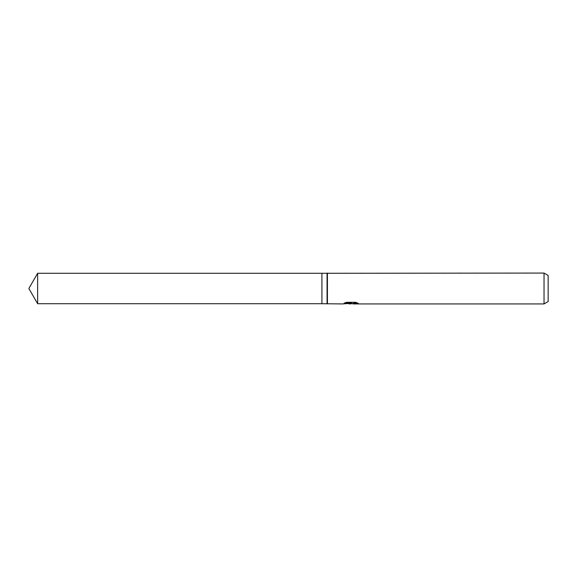 <?xml version="1.0" encoding="UTF-8"?>
<svg xmlns="http://www.w3.org/2000/svg" width="577" height="577" viewBox="0 0 577 577"><rect width="100%" height="100%" fill="white"/><g stroke="black" fill="none" stroke-linecap="round" stroke-linejoin="round"><path stroke-width="0.87" d="M345.01 302.853L351.48 302.853L351.48 303.257L342.68 303.928L321.923 303.718L321.923 273.282L544.039 273.072L548.15 275.453L548.15 301.547L544.039 303.928L353.001 303.928L352.915 303.516L354.004 303.141L357.12 302.86M327.058 303.718L327.058 273.282M327.419 303.928L327.419 273.072M352.179 303.538L350.556 303.928L347.866 303.581M350.556 303.928L349.46 303.928M544.039 303.928L544.039 273.072M351.48 303.257L344.08 303.257L346.488 302.305L355.62 302.305L358.267 303.365L352.915 303.906M348.414 303.538L350.665 303.343M321.923 303.718L37.635 303.718L28.85 288.5L37.635 273.282L321.923 273.282M37.635 303.718L37.635 273.282M350.91 303.538L352.915 303.538"/></g></svg>
